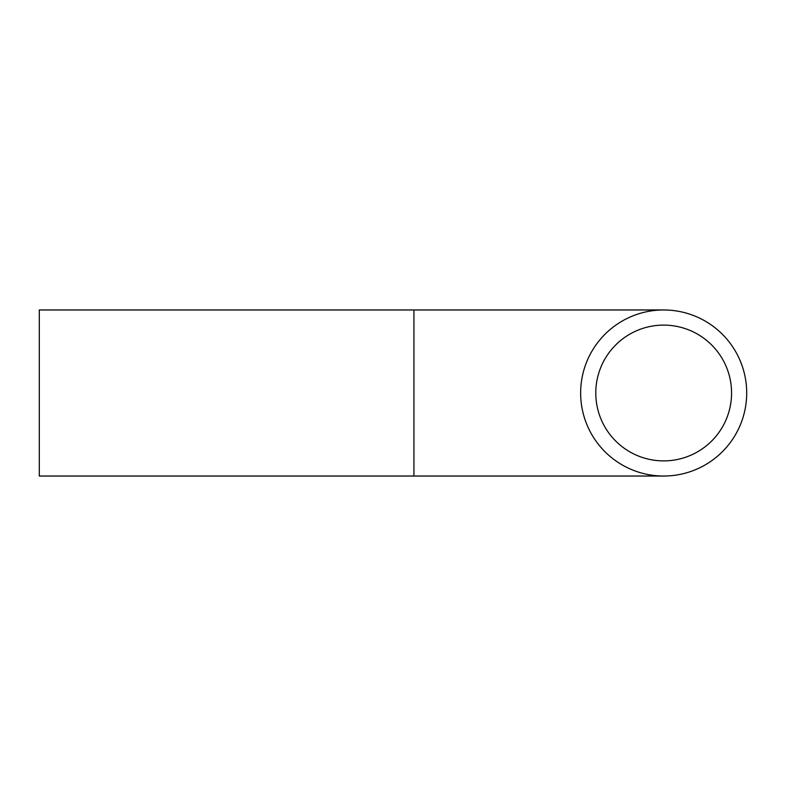 <?xml version="1.0" encoding="UTF-8"?>
<svg xmlns="http://www.w3.org/2000/svg" width="786" height="786" viewBox="0 0 786 786"><rect width="100%" height="100%" fill="white"/><g stroke="black" fill="none" stroke-linecap="round" stroke-linejoin="round"><path stroke-width="1.18" d="M595.788 393A67.881 67.881 0 0 1 697.614 334.207A67.881 67.881 0 0 1 697.614 451.793A67.881 67.881 0 0 1 595.788 393M746.7 393A83.031 83.031 0 0 0 622.158 321.091A83.031 83.031 0 0 0 622.158 464.909A83.031 83.031 0 0 0 746.7 393M413.927 476.031L413.927 309.969L39.3 309.969L39.3 476.031L663.669 476.031M413.927 309.969L663.669 309.969"/></g></svg>
